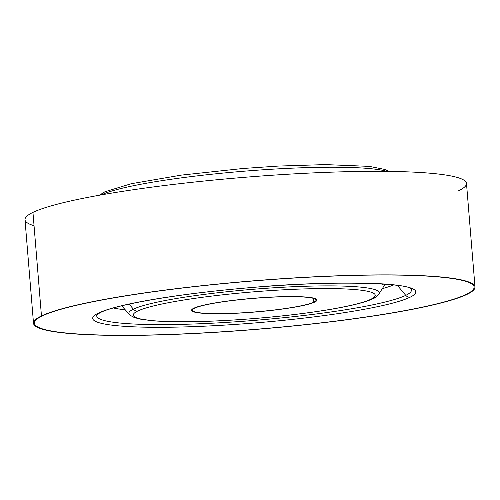 <?xml version="1.0" encoding="UTF-8"?>
<svg xmlns="http://www.w3.org/2000/svg" width="500" height="500" viewBox="0 0 500 500"><rect width="100%" height="100%" fill="white"/><g stroke="black" fill="none" stroke-linecap="round" stroke-linejoin="round"><path stroke-width="0.75" d="M370.869 299.237A121.375 13.319 175.3 0 0 286.444 289.656A121.375 13.319 175.3 0 0 137.644 311.069A5.319 5.081 -115.7 0 1 133.387 309.169A125.625 13.787 -4.7 0 1 275.462 287.681A125.625 13.787 -4.7 0 1 378.95 293.925A125.625 13.787 175.3 0 0 378.95 293.925A125.625 13.787 175.3 0 0 275.462 287.681A125.625 13.787 175.3 0 0 133.387 309.169A5.319 5.081 64.3 0 0 137.644 311.069A121.375 13.319 -4.7 0 1 286.444 289.656A121.375 13.319 -4.7 0 1 370.869 299.237A121.375 13.319 -4.7 0 1 222.069 320.65A121.375 13.319 -4.7 0 1 137.644 311.069A121.375 13.319 175.3 0 0 222.069 320.65A121.375 13.319 175.3 0 0 370.869 299.237A5.319 5.081 64.3 0 0 372.744 298.762A5.319 5.081 -115.7 0 1 370.869 299.237M316.95 300A62.9 6.9 -4.7 0 1 314.688 302.087A62.9 6.9 175.3 0 0 315.287 298.612A62.9 6.9 175.3 0 0 239.925 299.575A62.9 6.9 175.3 0 0 193.825 308.219A62.9 6.9 175.3 0 0 193.225 311.694A62.9 6.9 175.3 0 0 268.594 310.731A62.9 6.9 175.3 0 0 314.694 302.087A62.9 6.9 -4.7 0 1 268.594 310.731A62.9 6.9 -4.7 0 1 193.225 311.694A62.9 6.9 -4.7 0 1 191.569 310.306M385.163 284.15L378.95 293.925C376.106 297 374.031 298.612 372.744 298.762A5.319 5.081 64.3 0 0 374.781 296.925M372.744 298.762C357.856 306.131 308.7 314.062 255.506 318.444C213.625 321.781 180.006 322.606 154.656 320.925L139.913 319.075L134.288 317.525C130.594 315.581 128.963 314.556 129.4 314.444A125.625 13.787 -4.7 0 1 133.387 309.169L129.125 304.1L133.387 309.169A125.625 13.787 175.3 0 0 129.4 314.444L121.681 305.812M382.481 284.55A134.662 14.775 175.3 0 0 383.5 284.031M393.663 284.931A148.837 16.331 -4.7 0 1 382.287 288.675A148.837 16.331 175.3 0 0 393.663 284.931M125.25 309.806A148.837 16.331 -4.7 0 1 113.419 307.975A148.837 16.331 175.3 0 0 125.25 309.806M405.763 295.35L397.394 285.4L405.763 295.35A157.875 17.325 -4.7 0 1 227.488 322.337A157.875 17.325 -4.7 0 1 97.119 314.575A157.875 17.325 175.3 0 0 227.488 322.337A157.875 17.325 175.3 0 0 405.763 295.35A157.875 17.325 175.3 0 0 410.819 288.781A157.875 17.325 -4.7 0 1 405.763 295.35A5.319 5.081 64.3 0 0 410.025 297.25A5.319 5.081 -115.7 0 1 405.763 295.35M97.163 314.506L100.363 312.581A5.319 5.081 -115.7 0 1 98.494 313.056A162.131 17.794 -4.7 0 1 297.25 284.456A162.131 17.794 -4.7 0 1 410.025 297.25A162.131 17.794 -4.7 0 1 211.262 325.85A162.131 17.794 -4.7 0 1 98.494 313.056A5.319 5.081 64.3 0 0 100.363 312.581C116.037 304.444 181.144 293.281 249.781 287.706C329.331 280.081 408.488 283.144 410.85 288.8L410.769 288.725M466.2 294.4A220.6 24.206 -4.7 0 1 304.525 324.712A220.6 24.206 -4.7 0 1 40.213 328.094A220.6 24.206 -4.7 0 1 42.312 315.906A220.6 24.206 -4.7 0 1 203.988 285.594A220.6 24.206 -4.7 0 1 468.3 282.213A220.6 24.206 -4.7 0 1 466.2 294.4M410.025 297.25A162.131 17.794 175.3 0 0 297.25 284.456A162.131 17.794 175.3 0 0 98.494 313.056A162.131 17.794 175.3 0 0 211.262 325.85A162.131 17.794 175.3 0 0 410.025 297.25M101.569 194.838L101.594 194.806A148.837 16.331 -4.7 0 1 243.431 171.256A148.837 16.331 -4.7 0 1 386.95 171.381A148.837 16.331 175.3 0 0 243.431 171.256A148.837 16.331 175.3 0 0 101.594 194.806L101.569 194.838M101.494 194.85A148.837 16.331 -4.7 0 1 101.594 194.806A8.863 8.469 -115.7 0 1 104.987 191.744A8.863 8.469 64.3 0 0 101.594 194.806A148.837 16.331 175.3 0 0 101.494 194.85M313.837 302.131L313.531 298.4L313.837 302.131A62.019 6.806 -4.7 0 1 246.238 312.575A62.019 6.806 -4.7 0 1 192.45 310.231A62.019 6.806 -4.7 0 1 194.675 308.175A62.019 6.806 -4.7 0 1 262.281 297.731A62.019 6.806 -4.7 0 1 316.062 300.069A62.019 6.806 -4.7 0 1 313.837 302.131A62.019 6.806 175.3 0 0 270.706 297.231A62.019 6.806 175.3 0 0 194.675 308.175A62.019 6.806 175.3 0 0 237.812 313.069A62.019 6.806 175.3 0 0 313.837 302.131M33.512 323.3L25 219.744A221.488 24.306 -4.7 0 1 32.95 212.387L41.463 315.944A221.488 24.306 175.3 0 0 33.512 323.3A221.488 24.306 175.3 0 0 225.606 331.656A221.488 24.306 175.3 0 0 467.05 294.356A221.488 24.306 175.3 0 0 475 287A221.488 24.306 175.3 0 0 282.906 278.644A221.488 24.306 175.3 0 0 41.463 315.944L32.95 212.387A221.488 24.306 -4.7 0 1 274.394 175.087A221.488 24.306 -4.7 0 1 466.488 183.444L475 287M458.537 190.8A221.488 24.306 175.3 0 0 304.481 173.319A221.488 24.306 175.3 0 0 32.95 212.387A221.488 24.306 175.3 0 0 34.044 225.7M467.05 294.356A221.488 24.306 -4.7 0 1 195.519 333.431A221.488 24.306 -4.7 0 1 41.463 315.944A221.488 24.306 -4.7 0 1 312.994 276.875A221.488 24.306 -4.7 0 1 467.05 294.356M474.119 287.075A220.6 24.206 175.3 0 0 468.3 282.213A220.6 24.206 175.3 0 0 203.988 285.587A220.6 24.206 175.3 0 0 42.312 315.9A220.6 24.206 175.3 0 0 34.4 323.225M389.056 171.406L384.656 169.412L369.294 166.375L325.219 164.594L278.494 166.062L243.075 168.481L181.394 175.106L131.269 183.713L104.987 191.744L99.419 195.219"/></g></svg>
